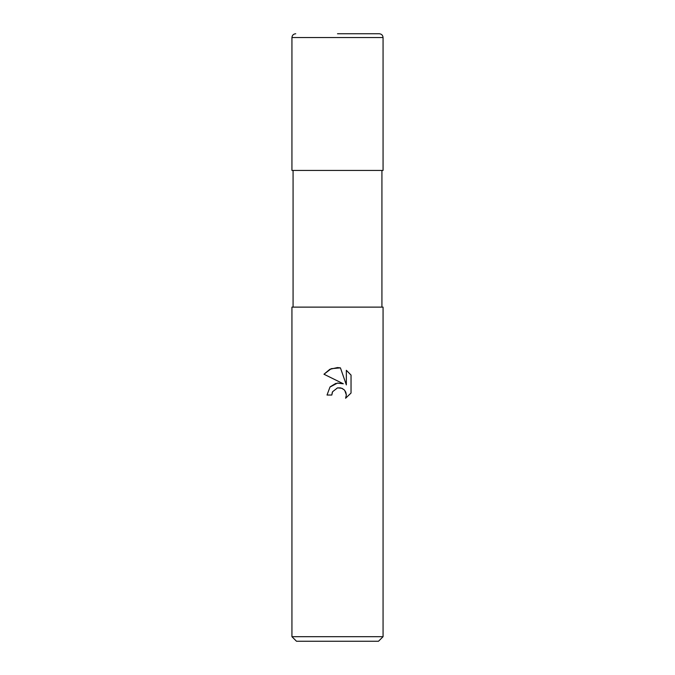 <?xml version="1.0" encoding="UTF-8"?>
<svg xmlns="http://www.w3.org/2000/svg" width="675" height="675" viewBox="0 0 675 675"><rect width="100%" height="100%" fill="white"/><g stroke="black" fill="none" stroke-linecap="round" stroke-linejoin="round"><path stroke-width="0.51" stroke-dasharray="3.38 2.53" d="M383.062 170.438L291.938 170.438M383.062 307.125L291.938 307.125M383.062 636.694L291.938 636.694M378.506 641.25L296.494 641.25M332.294 392.369L336.378 388.235M323.966 374.228L343.305 383.771M346.343 370.313L346.343 384.885L340.436 367.875M337.196 383.105L335.77 383.408M330.235 386.775L327.021 395.035L331.805 395.035M336.741 388.1L337.5 387.889M340.622 387.88L344.79 390.479M351.042 393.036L351.042 375.064M337.5 307.125L293.077 307.125L337.5 307.125M337.5 170.438L383.02 170.438L337.5 170.438M379.266 33.75L337.5 33.75M383.062 37.547L291.938 37.547M337.5 170.362L383.02 170.438L337.5 170.362"/><path stroke-width="1.01" d="M337.5 387.889L332.573 391.736L331.805 395.035L327.021 395.035L329.991 387.053L337.5 383.062L343.305 383.771L323.966 374.228L329.856 369.293L337.5 367.563L340.436 367.875L346.343 384.885L346.343 370.313L351.042 375.064L351.042 393.036L345.592 398.25L346.359 394.993L345.811 392.209L344.233 389.846L341.879 388.268L337.5 387.889L340.622 387.88M337.5 636.694L383.062 636.694L383.062 307.125L291.938 307.125L291.938 636.694L337.5 636.694M291.938 636.694L296.494 641.25L378.506 641.25L383.062 636.694M331.805 395.035L332.294 392.369M340.436 367.875L331.231 368.677L323.966 374.228M351.042 375.064L346.343 370.313M343.305 383.771L337.196 383.105M335.77 383.408L330.235 386.775M344.79 390.479L346.359 394.993L345.592 398.25L351.042 393.036M337.5 33.75L379.266 33.75C381.569 33.978 382.835 35.243 383.062 37.547L291.938 37.547C292.165 35.243 293.431 33.978 295.734 33.75M291.938 37.547L291.938 170.438L383.062 170.438L383.062 37.547M381.923 170.438L381.923 307.125M293.077 170.438L293.077 307.125"/></g></svg>
